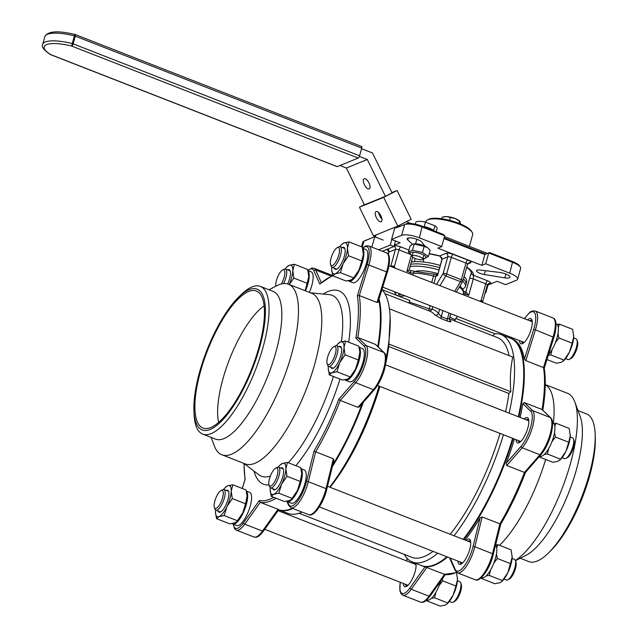 <?xml version="1.0" encoding="UTF-8"?>
<svg xmlns="http://www.w3.org/2000/svg" width="638" height="638" viewBox="0 0 638 638"><rect width="100%" height="100%" fill="white"/><g stroke="black" fill="none" stroke-linecap="round" stroke-linejoin="round"><path stroke-width="0.96" d="M404.891 295.793L403.479 295.968A2.775 2.329 105.9 0 0 403.687 295.322M403.479 295.968L399.125 296.335M410.09 270.488A2.775 0.901 111.3 0 1 410.378 270.472L409.133 269.978L412.714 257.162M408.95 270.041L406.892 271.198L411.43 254.953M480.079 273.359A6.244 1.747 15.6 0 1 476.546 270.664A6.244 1.747 15.6 0 1 480.071 270.065L499.634 272.418A7.632 2.137 15.6 0 1 509.961 277.251A7.632 2.137 15.6 0 1 504.849 277.873L484.338 274.523A6.244 1.747 15.6 0 1 480.079 273.359M449.87 316.998L455.117 319.901L455.54 318.386L494.873 333.762A122.065 39.7 111.3 0 1 501.229 334.623A122.065 39.7 111.3 0 1 509.132 413.137M518.295 416.718A122.065 39.7 -68.7 0 0 520.401 350.103A122.065 39.7 -68.7 0 0 510.392 338.204L501.229 334.623M379.084 298.871A122.065 39.7 111.3 0 1 378.35 347.024M381.987 289.548A122.065 39.7 111.3 0 1 390.137 316.982A122.065 39.7 111.3 0 1 386.078 358.325M408.854 302.978L409.827 300.522L382.114 289.684M379.889 386.445A117.91 38.344 111.3 0 1 330.053 487.28M379.068 386.126A122.065 39.7 111.3 0 1 329.671 487.137M302.045 512.083A122.065 39.7 111.3 0 1 287.977 513.391L278.814 509.81A122.065 39.7 111.3 0 1 278.694 509.762A122.065 39.7 111.3 0 0 292.276 508.263M389.443 308.856L512.769 357.065C510.456 367.943 509.81 379.49 510.839 391.724L508.901 393.471A117.91 38.344 111.3 0 1 505.615 411.757M492.767 335.779L494.873 333.762M449.399 318.825L497.6 337.669A117.91 38.344 111.3 0 1 509.06 355.613M500.025 433.401A117.91 38.344 111.3 0 1 450.197 534.245M433.05 551.368A117.91 38.344 111.3 0 1 411.749 557.301L299.062 513.255M503.446 434.741A122.065 39.7 111.3 0 1 454.049 535.753M437.74 553.21A122.065 39.7 111.3 0 1 412.347 562.006A122.065 39.7 111.3 0 1 404.293 554.39M508.901 393.471L388.765 346.506A117.91 38.344 111.3 0 1 385.775 363.421M518.67 416.861A121.379 39.468 -68.7 0 0 520.704 350.924L520.401 350.103M466.673 267.338L469.648 269.746L471.474 272.474A2.775 2.664 -174.4 0 0 473.524 275.313L473.292 278.942L468.707 295.362L465.126 293.966L464.735 295.354M471.562 272.035L469.56 278.567A2.775 0.774 15.6 0 1 473.292 278.942L485.757 283.814A2.775 0.774 15.6 0 1 487.328 285.011L482.679 301.654A2.775 0.774 15.6 0 0 481.108 300.458L485.757 283.814A2.775 0.901 -68.7 0 1 487.568 280.8L473.524 275.313A36.063 10.088 15.6 0 0 466.745 267.083M375.623 236.331L365.167 240.574A12.76 3.573 -164.4 0 0 364.928 240.678A12.76 3.573 -164.4 0 0 364.713 240.805M375.575 236.315L363.907 241.212A13.869 3.884 -164.4 0 0 363.644 241.331A13.869 3.884 -164.4 0 0 362.759 242.265L361.499 246.786M383.302 240.119L374.753 236.778L371.858 247.137M396.286 227.846L404.659 224.544L401.645 235.318A13.869 3.884 15.6 0 1 419.373 237.846L441.727 246.579L444.734 235.805L422.38 227.072A13.869 3.884 -164.4 0 0 404.659 224.544L396.286 227.846M444.734 235.805L443.609 234.577L422.228 226.219A12.76 3.573 -164.4 0 0 405.92 223.898M441.727 246.579L437.875 248.158L481.857 265.352L485.709 263.773L509.778 273.184A13.869 3.884 15.6 0 1 517.633 279.165L520.64 268.391A13.869 3.884 -164.4 0 0 520.369 267.139L519.603 265.918A12.76 3.573 -164.4 0 0 512.633 261.564L489.545 252.536L484.864 254.578L443.96 238.588M485.685 254.115L444.16 237.878M489.545 252.536L484.864 254.578L481.857 265.352M520.369 267.139A13.869 3.884 -164.4 0 0 512.793 262.409L488.724 252.999L485.709 263.773M363.341 402.323A122.065 39.7 111.3 0 1 332.366 466.569M292.882 508.494A122.065 39.7 111.3 0 1 278.814 509.81M411.374 562.788A13.526 4.394 111.3 0 1 412.331 561.998L421.511 565.587A122.065 39.7 -68.7 0 0 436.934 563.625L437.716 563.226A121.379 39.468 -68.7 0 0 447.102 556.862M463.539 539.461A121.379 39.468 -68.7 0 0 513 438.473M436.934 563.625A122.065 39.7 -68.7 0 0 446.903 556.791M463.212 539.333A122.065 39.7 -68.7 0 0 512.609 438.322M409.405 302.029L429.246 308.864L430.14 305.658M442.955 310.666L441.281 316.655L447.39 319.048A2.775 0.901 -68.7 0 0 447.326 321.042C450.3 322.054 451.465 322.086 450.811 321.137A2.775 2.584 138.8 0 1 449.862 320.475L449.479 318.378L447.39 319.048L449.064 313.059M441.217 318.657A2.775 0.901 -68.7 0 1 441.281 316.655L438.505 313.394A2.775 2.584 -41.2 0 1 434.933 314.933L441.217 318.657L447.326 321.042M388.765 346.506L390.137 316.982M517.633 279.165A13.869 3.884 15.6 0 1 516.493 280.21L505.639 284.652L497.09 281.302L487.233 285.338M401.645 235.318L391.572 239.441L394.579 228.667M391.572 239.441L400.122 242.783L394.316 245.159M485.223 292.531L485.813 292.762L485.079 293.057M412.443 244.234L407.754 239.92A7.632 2.137 15.6 0 1 407.148 238.7A7.632 2.137 15.6 0 1 413.647 238.341A7.632 2.137 15.6 0 1 421.519 241.882L425.012 246.172M485.813 292.762L487.974 285.034M455.117 319.901L455.093 321.05M388.845 344.034L510.839 391.724M470.461 262.88A2.775 2.504 -112.2 0 0 468.691 262.88L467.526 264.284L462.885 280.919A2.775 0.774 -164.4 0 1 462.654 281.127A2.775 1.22 -148.9 0 1 462.59 281.605A2.775 1.22 -148.9 0 1 460.484 281.669L445.826 275.935A2.775 1.22 -148.9 0 1 443.107 273.487L447.756 256.851L442.134 259.148L439.694 255.918L446.026 253.326A5.551 1.555 -164.4 0 1 453.116 254.339L467.774 260.065A5.551 1.555 -164.4 0 1 470.461 262.88L467.606 264.044M468.707 295.362L466.282 292.316L465.03 291.829A2.775 0.901 -68.7 0 1 465.126 293.966A2.775 0.774 15.6 0 1 463.547 292.826A31.214 8.733 -164.4 0 0 459.288 287.076M481.61 301.949A2.775 1.188 -117 0 0 481.108 300.458L479.664 301.192M439.789 255.878L439.694 255.918A36.063 10.088 15.6 0 0 429.207 253.629M441.903 259.355A2.775 0.774 -164.4 0 1 442.134 259.148L437.548 275.568L441.903 259.355L441.815 257.824L439.702 256.037L429.175 253.749M410.936 254.57L399.013 249.913L394.364 266.548L392.904 267.274M432.787 306.695L432.101 309.127A2.775 2.624 -73.1 0 1 429.087 310.889M428.656 310.722L429.246 308.864A2.775 0.774 15.6 0 0 432.101 309.127A120.686 39.245 111.3 0 1 438.505 313.394L439.63 309.374M238.141 297.643L240.422 295.362A79.279 25.783 111.3 0 1 260.4 286.43L273.192 291.43A79.279 25.783 111.3 0 1 275.807 352.391A79.279 25.783 111.3 0 1 215.469 439.096L202.677 434.103A79.279 25.783 111.3 0 1 194.056 413.982L193.928 410.76A75.603 24.587 111.3 0 1 199.654 371.81A75.603 24.587 111.3 0 1 238.141 297.643A75.603 24.587 111.3 0 1 259.682 347.255A75.603 24.587 111.3 0 1 220.453 422.157A75.603 24.587 111.3 0 1 193.928 410.76M268.933 289.764L276.908 285.696A91.553 29.771 111.3 0 1 288.472 284.221A91.553 29.771 111.3 0 1 291.494 354.624A91.553 29.771 111.3 0 1 221.817 454.758A91.553 29.771 111.3 0 1 214.312 445.834L211.21 437.437M260.4 286.43A79.279 25.783 111.3 0 1 263.016 347.391A79.279 25.783 111.3 0 1 202.677 434.103M258.861 347.59A73.522 23.909 111.3 0 1 204.304 428.409A73.522 23.909 111.3 0 1 200.484 371.476A73.522 23.909 111.3 0 1 257.736 291.71A73.522 23.909 111.3 0 1 258.861 347.59M218.611 422.356A69.359 22.553 111.3 0 1 222.925 378.924A69.359 22.553 111.3 0 1 264.148 305.857M288.472 284.221L311.799 293.336A91.553 29.771 111.3 0 1 314.813 363.74A91.553 29.771 111.3 0 1 245.136 463.874L221.817 454.758M378.765 299.884A122.065 39.7 111.3 0 1 377.792 346.482M287.523 501.707L288.671 504.291A20.807 6.763 -68.7 0 0 297.284 501.564A20.807 6.763 -68.7 0 0 306.511 481.546L313.976 451.13A120.686 39.245 -68.7 0 0 338.818 399.213L354.545 381.173A20.807 6.763 -68.7 0 0 364.186 361.778A20.807 6.763 -68.7 0 0 364.282 346.298L355.876 338.124A120.686 39.245 -68.7 0 0 357.352 295.769L359.274 295.538L376.994 302.46L378.031 302.237L387.298 272.274M374.705 389.052A1.388 0.973 -138.9 0 1 374.53 389.483A1.388 0.973 -138.9 0 1 373.389 389.643A22.194 7.217 -68.7 0 0 383.669 368.955A22.194 7.217 -68.7 0 0 383.773 352.439L375.527 344.424L357.814 337.494L366.06 345.517A22.194 7.217 111.3 0 1 365.957 362.033A22.194 7.217 111.3 0 1 355.677 382.712L340.245 400.417A122.065 39.7 111.3 0 1 315.635 451.848L308.306 481.69A22.194 7.217 111.3 0 1 307.843 483.468A22.194 7.217 111.3 0 1 290.952 507.744L308.664 514.667A22.194 7.217 -68.7 0 0 325.555 490.391A22.194 7.217 -68.7 0 0 326.026 488.612L308.306 481.69A1.388 0.494 13.8 0 0 306.511 481.546M375.527 344.424L384.188 352.702A1.388 1.3 134.2 0 0 383.773 352.439L366.06 345.517A1.388 1.3 -45.8 0 0 364.282 346.298M384.188 352.702C386.596 354.608 386.684 360.231 384.459 369.554C382.05 377.752 378.741 384.387 374.53 389.483L359.401 406.837L357.958 407.339L340.245 400.417L338.818 399.213M326.664 489.434A1.388 0.494 -166.2 0 0 326.792 489.282A1.388 0.494 -166.2 0 0 326.026 488.612L333.347 458.77L313.976 451.13M333.347 458.77L333.722 460.668L333.945 460.15L326.345 490.989C322.852 504.546 313.146 517.514 308.664 514.667M233.412 524.284A20.807 6.763 -68.7 0 0 243.493 522.777A1.388 0.805 -144.5 0 0 244.737 524.173L262.449 531.095A1.388 0.805 35.5 0 0 263.558 530.983C257.656 538.328 256.667 537.22 254.012 537.021A22.194 7.217 -68.7 0 0 262.449 531.095L278.024 509.268L260.304 502.345L244.737 524.173A22.194 7.217 111.3 0 1 236.291 530.098L234.609 528.79L233.181 524.197M278.024 509.268L278.654 509.618M362.137 403.702A122.065 39.7 111.3 0 1 332.853 464.576M243.493 522.777L259.363 500.527L260.304 502.345A122.065 39.7 111.3 0 0 276.118 498.238M245 479.768L242.304 488.493M355.876 338.124L357.814 337.494A122.065 39.7 111.3 0 0 359.274 295.538L368.876 264.762A22.194 7.217 111.3 0 0 369.41 262.96A22.194 7.217 111.3 0 0 368.676 245.893L365.765 245.917L362.512 248.007M332.645 275.313L319.798 284.07L313.856 270.743A20.807 6.763 -68.7 0 0 307.955 270.568M515.44 560.714L526.031 555.307A79.279 25.783 -68.7 0 0 576.353 469.871A79.279 25.783 -68.7 0 0 580.237 416.638L574.902 402.179A91.553 29.771 -68.7 0 0 567.397 393.247L545.354 384.634M515.368 560.515A91.553 29.771 -68.7 0 0 570.412 463.651A91.553 29.771 -68.7 0 0 574.902 402.179M520.273 558.242L528.806 561.576A79.279 25.783 -68.7 0 0 548.792 552.644A79.279 25.783 -68.7 0 0 589.145 474.871A79.279 25.783 -68.7 0 0 595.158 434.023A79.279 25.783 -68.7 0 0 586.529 413.91L577.996 410.569M548.792 552.644L551.072 550.363A75.603 24.587 -68.7 0 0 589.552 476.195A75.603 24.587 -68.7 0 0 595.286 437.245L595.158 434.023M527.602 319.925A13.526 4.394 111.3 0 1 531.933 319.901A13.526 4.394 111.3 0 1 531.271 328.977A13.526 4.394 111.3 0 1 522.682 343.555A13.526 4.394 111.3 0 1 519.515 340.596M521.589 341.41A12.138 3.948 -68.7 0 0 522.705 342.957A12.138 3.948 -68.7 0 0 523.519 343.021M415.888 563.386A13.526 4.394 111.3 0 1 415.043 571.847A13.526 4.394 111.3 0 1 406.462 586.418A13.526 4.394 111.3 0 1 403.296 583.459M405.369 584.272A12.138 3.948 -68.7 0 0 406.478 585.828A12.138 3.948 -68.7 0 0 407.291 585.883M466.035 540.434A13.526 4.394 111.3 0 1 470.365 540.41A13.526 4.394 111.3 0 1 469.704 549.485A13.526 4.394 111.3 0 1 461.115 564.064A13.526 4.394 111.3 0 1 457.948 561.105M460.022 561.918A12.138 3.948 -68.7 0 0 461.138 563.466A12.138 3.948 -68.7 0 0 461.952 563.529M524.141 418.999A13.526 4.394 111.3 0 1 528.479 418.975A13.526 4.394 111.3 0 1 527.817 428.058A13.526 4.394 111.3 0 1 519.228 442.628A13.526 4.394 111.3 0 1 516.062 439.67M518.136 440.483A12.138 3.948 -68.7 0 0 519.244 442.03A12.138 3.948 -68.7 0 0 520.058 442.094M553.369 423.249A91.553 29.771 -68.7 0 0 546.487 385.496L545.251 384.554M518.909 416.957A122.065 39.7 -68.7 0 0 511.006 338.443A122.065 39.7 -68.7 0 0 510.703 338.323M520.13 417.435A122.065 39.7 -68.7 0 0 522.857 403.663L524.332 402.586L542.053 409.516L550.706 417.794A1.388 1.3 -45.8 0 0 550.299 417.531L542.053 409.516A122.065 39.7 -68.7 0 0 543.512 367.552L544.031 368.732M525.8 360.63L524.404 359.146L533.663 329.487L535.402 329.854L525.8 360.63L543.512 367.552L553.114 336.776A22.194 7.217 -68.7 0 0 553.648 334.974A22.194 7.217 -68.7 0 0 552.915 317.907L535.202 310.985A22.194 7.217 111.3 0 1 535.402 329.854L553.816 337.366M524.404 359.146A122.065 39.7 -68.7 0 0 512.226 338.914L511.006 338.443M421.822 565.699A122.065 39.7 -68.7 0 0 422.125 565.826L423.345 566.305A122.065 39.7 -68.7 0 0 425.02 566.831L444.542 574.36A122.065 39.7 -68.7 0 0 456.553 572.302M465.046 540.051A122.065 39.7 -68.7 0 0 480.087 517.881L482.153 516.94L500.726 524.157C510.025 508.438 518.279 491.188 525.497 472.391L541.048 454.575A1.388 0.973 41.1 0 1 539.915 454.735A22.194 7.217 -68.7 0 0 550.195 434.047A22.194 7.217 -68.7 0 0 550.299 417.531L532.586 410.609A22.194 7.217 111.3 0 1 532.475 427.125A22.194 7.217 111.3 0 1 522.195 447.804L539.915 454.735L524.484 472.431L525.497 472.184M506.763 465.509L506.197 463.324L521.071 446.265A1.388 0.973 41.1 0 0 522.195 447.804L506.763 465.509L524.484 472.431A122.065 39.7 -68.7 0 1 499.873 523.862L492.544 553.704A1.388 0.494 13.8 0 1 493.318 554.374A1.388 0.494 13.8 0 1 493.19 554.518M506.197 463.324A122.065 39.7 -68.7 0 0 514.435 439.04M422.125 565.826A122.065 39.7 -68.7 0 0 447.517 557.03M463.818 539.573A122.065 39.7 -68.7 0 0 513.215 438.561M499.506 545.307A91.553 29.771 -68.7 0 0 545.665 459.456M415.952 563.721A12.138 3.948 -68.7 0 0 415.314 563.218A12.138 3.948 -68.7 0 0 413.448 563.601M470.613 541.367A12.138 3.948 -68.7 0 0 469.975 540.857A12.138 3.948 -68.7 0 0 468.109 541.247M528.727 419.932A12.138 3.948 -68.7 0 0 528.089 419.421A12.138 3.948 -68.7 0 0 526.214 419.812M532.18 320.858A12.138 3.948 -68.7 0 0 531.542 320.348A12.138 3.948 -68.7 0 0 529.676 320.739M456.904 572.549L444.542 574.36L428.975 596.187A22.194 7.217 -68.7 0 1 420.53 602.112L402.817 595.19A22.194 7.217 111.3 0 0 411.255 589.265L428.975 596.187A1.388 0.805 -144.5 0 0 430.076 596.075L445.444 574.535M415.25 271.485A22.753 6.364 15.6 0 1 437.907 273.67M281.326 283.982A9.714 3.158 -68.7 0 0 284.357 276.493A9.714 3.158 -68.7 0 0 282.594 270.002A9.714 3.158 -68.7 0 0 276.214 281.286A9.714 3.158 -68.7 0 0 275.776 286.271M282.594 270.002L284.141 269.212A11.093 3.613 111.3 0 1 285.545 269.037A11.093 3.613 111.3 0 1 286.159 276.629A11.093 3.613 111.3 0 1 283.567 283.591M308.68 275.632A16.644 5.415 111.3 0 1 308.68 276.876L308.68 275.552A16.644 5.415 111.3 0 1 308.68 275.632L307.612 269.451L294.349 264.268L289.221 265.312L286.789 267.083A16.644 5.415 -68.7 0 0 285.17 268.957M307.133 283.28L305.076 290.713A16.644 5.415 -68.7 0 0 308.68 276.876L307.133 283.28L293.871 278.096L292.802 270.671L294.349 264.268M289.285 284.54L293.871 278.096M287.762 269.898A11.787 3.836 111.3 0 1 290.186 270.871A11.787 3.836 111.3 0 1 287.714 283.958M289.213 284.508A16.644 5.415 -68.7 0 0 292.802 270.671A16.644 5.415 -68.7 0 0 289.221 265.312A16.644 5.415 -68.7 0 0 286.789 267.083M305.45 290.856A17.824 5.798 -68.7 0 0 307.883 284.022A17.824 5.798 -68.7 0 0 307.947 270.735M309.366 292.387A17.824 5.798 -68.7 0 0 311.799 285.545A17.824 5.798 -68.7 0 0 311.208 271.844L307.907 270.552M335.125 262.952A9.714 3.158 -68.7 0 0 339.408 252.106A9.714 3.158 -68.7 0 0 337.247 247.648A9.714 3.158 -68.7 0 0 334.759 250.112A9.714 3.158 -68.7 0 0 330.612 264.634A9.714 3.158 -68.7 0 0 335.125 262.952M337.247 247.648L338.802 246.858A11.093 3.613 111.3 0 1 340.206 246.675A11.093 3.613 111.3 0 1 340.963 253.621A11.093 3.613 111.3 0 1 336.37 264.347A11.093 3.613 111.3 0 1 332.127 267.346A11.093 3.613 111.3 0 1 331.218 266.269L330.612 264.634M576.911 339.926L577.51 341.561A9.714 3.158 111.3 0 1 573.363 356.076A9.714 3.158 111.3 0 1 570.874 358.548L569.319 359.338A11.093 3.613 -68.7 0 0 572.166 356.514A11.093 3.613 -68.7 0 0 576.911 339.926A11.093 3.613 -68.7 0 0 576.002 338.842L573.65 337.925M565.571 358.596L567.916 359.513A11.093 3.613 -68.7 0 0 569.319 359.338M327.597 364.426A9.714 3.158 -68.7 0 0 333.937 357.934A9.714 3.158 -68.7 0 0 335.381 346.793A9.714 3.158 -68.7 0 0 333.794 346.721A9.714 3.158 -68.7 0 0 328.546 354.457A9.714 3.158 -68.7 0 0 327.158 363.708A9.714 3.158 -68.7 0 0 327.597 364.426M333.794 346.721L335.349 345.932A11.093 3.613 111.3 0 1 336.752 345.748A11.093 3.613 111.3 0 1 337.151 346.011A11.093 3.613 111.3 0 1 335.795 358.077A11.093 3.613 111.3 0 1 328.666 366.419A11.093 3.613 111.3 0 1 328.267 366.164A11.093 3.613 111.3 0 1 327.757 365.343L327.158 363.708M573.45 439L574.056 440.635A9.714 3.158 111.3 0 1 572.669 449.886A9.714 3.158 111.3 0 1 567.421 457.621L565.866 458.411A11.093 3.613 -68.7 0 0 571.863 449.567A11.093 3.613 -68.7 0 0 573.45 439A11.093 3.613 -68.7 0 0 572.948 438.178A11.093 3.613 -68.7 0 0 572.541 437.923L570.197 436.998M562.11 457.669L564.463 458.594A11.093 3.613 -68.7 0 0 565.866 458.411M269.308 479.441A9.714 3.158 -68.7 0 0 269.045 485.135A9.714 3.158 -68.7 0 0 273.048 484.13A9.714 3.158 -68.7 0 0 277.442 474.648A9.714 3.158 -68.7 0 0 275.68 468.156A9.714 3.158 -68.7 0 0 269.308 479.441M275.68 468.156L277.235 467.359A11.093 3.613 111.3 0 1 278.639 467.183A11.093 3.613 111.3 0 1 279.245 474.784A11.093 3.613 111.3 0 1 270.56 487.855A11.093 3.613 111.3 0 1 269.651 486.77L269.045 485.135M515.345 560.435L515.943 562.07A9.714 3.158 111.3 0 1 515.679 567.772A9.714 3.158 111.3 0 1 509.307 579.057L507.752 579.846A11.093 3.613 -68.7 0 0 515.041 566.951A11.093 3.613 -68.7 0 0 515.345 560.435A11.093 3.613 -68.7 0 0 514.435 559.351L512.083 558.433M504.004 579.105L506.349 580.022A11.093 3.613 -68.7 0 0 507.752 579.846M218.539 492.983A9.714 3.158 -68.7 0 0 214.384 507.497A9.714 3.158 -68.7 0 0 218.898 505.822A9.714 3.158 -68.7 0 0 223.18 494.976A9.714 3.158 -68.7 0 0 221.027 490.51A9.714 3.158 -68.7 0 0 218.539 492.983M221.027 490.51L222.574 489.721A11.093 3.613 111.3 0 1 223.978 489.545A11.093 3.613 111.3 0 1 224.743 496.484A11.093 3.613 111.3 0 1 220.142 507.21A11.093 3.613 111.3 0 1 215.899 510.217A11.093 3.613 111.3 0 1 214.99 509.132L214.384 507.497M460.684 582.789L461.29 584.424A9.714 3.158 111.3 0 1 457.135 598.946A9.714 3.158 111.3 0 1 454.647 601.411L453.1 602.2A11.093 3.613 -68.7 0 0 455.939 599.385A11.093 3.613 -68.7 0 0 460.684 582.789A11.093 3.613 -68.7 0 0 459.775 581.712L457.422 580.795M449.343 601.467L451.696 602.384A11.093 3.613 -68.7 0 0 453.1 602.2M556.025 323.817L556.456 323.984A17.824 5.798 111.3 0 1 557.516 335.875A17.824 5.798 111.3 0 1 549.517 353.412A17.824 5.798 111.3 0 1 548.528 354.592M552.572 422.89L553.002 423.058A17.824 5.798 111.3 0 1 554.039 423.935A17.824 5.798 111.3 0 1 551.152 443.609A17.824 5.798 111.3 0 1 540.027 456.258L539.692 456.13M495.614 544.988A17.824 5.798 111.3 0 1 495.479 558.194A17.824 5.798 111.3 0 1 481.913 577.693L481.483 577.526M440.595 581.33A17.824 5.798 111.3 0 1 433.298 596.275A17.824 5.798 111.3 0 1 427.253 600.055L426.822 599.88M558.29 327.286L559.39 324.144L572.653 329.328L573.721 336.752L572.174 343.156L558.912 337.973L557.987 333.57M572.174 343.156L569.423 352.152L564.056 360.111L550.793 354.927L552.101 349.544M555.395 342.63L558.912 337.973M564.056 360.111L561.552 362.185L556.432 363.237L546.981 359.545M548.321 355.254L550.793 354.927M559.39 324.144L557.141 324.431M573.721 335.516L573.721 335.428A16.644 5.415 111.3 0 1 573.721 335.516A16.644 5.415 111.3 0 1 573.721 336.752A16.644 5.415 111.3 0 1 569.423 352.152A16.644 5.415 -68.7 0 1 563.984 360.422L563.37 361.036M554.837 426.359L555.937 423.217L569.2 428.401L570.268 435.834L568.713 442.238L565.97 451.225L560.603 459.185L547.34 454.001L548.648 448.618M568.713 442.238L555.451 437.054L554.534 432.644M551.934 441.703L555.451 437.054M560.603 459.185L558.098 461.258L552.971 462.311L539.708 457.127L540.266 456.337M544.326 454.439L547.34 454.001M539.501 456.353L539.708 457.127M555.937 423.217L553.688 423.504M570.26 434.494A16.644 5.415 111.3 0 1 570.268 434.59A16.644 5.415 111.3 0 1 570.268 435.834A16.644 5.415 111.3 0 1 565.97 451.225A16.644 5.415 111.3 0 1 560.531 459.496L559.909 460.11M496.723 547.795L497.823 544.653L511.086 549.836L512.154 557.261L507.856 572.653L501.803 581.545L499.985 582.693L494.865 583.746L481.594 578.554L482.161 577.773M502.489 580.62L489.226 575.436L490.534 570.053M486.22 575.867L489.226 575.436M481.355 577.645L481.594 578.554M497.823 544.653L495.63 544.932M510.607 563.665L497.345 558.481L496.42 554.079M493.828 563.139L497.345 558.481M512.154 556.025L512.154 555.937A16.644 5.415 111.3 0 1 512.154 556.025A16.644 5.415 111.3 0 1 512.154 557.261A16.644 5.415 111.3 0 1 507.856 572.653A16.644 5.415 111.3 0 1 502.417 580.931L501.803 581.545M456.569 572.693L457.502 579.623L455.947 586.027L453.203 595.015L447.142 603.907L445.332 605.047L440.204 606.1L426.942 600.916L427.5 600.127M426.694 599.999L426.942 600.916M455.947 586.027L442.684 580.843L442.23 579.049M439.167 585.493L442.684 580.843M447.836 602.982L434.574 597.798L435.874 592.407M431.559 598.229L434.574 597.798M457.494 578.379L457.494 578.291A16.644 5.415 111.3 0 1 457.494 578.379A16.644 5.415 111.3 0 1 457.502 579.623A16.644 5.415 111.3 0 1 453.203 595.015A16.644 5.415 111.3 0 1 447.764 603.285L447.142 603.907M342.415 247.544A11.787 3.836 111.3 0 1 342.63 247.448A11.787 3.836 111.3 0 1 344.847 248.517A11.787 3.836 111.3 0 1 343.156 259.746A11.787 3.836 111.3 0 1 336.784 269.14A11.787 3.836 111.3 0 1 336.537 269.252A11.787 3.836 111.3 0 1 334.336 268.215M365.167 240.574L363.907 241.212L362.264 247.089L363.341 254.522L361.786 260.926L348.523 255.742L347.455 248.31L349.01 241.906L343.882 242.958L341.45 244.721A16.644 5.415 -68.7 0 0 339.831 246.595M362.272 247.089L349.01 241.906M361.786 260.926L359.042 269.914L353.675 277.881L340.413 272.689L343.156 263.701L348.523 255.742M353.675 277.881L351.171 279.946L346.043 280.999L332.781 275.815L335.285 273.742L340.413 272.689M331.792 267.155A16.644 5.415 -68.7 0 0 331.712 268.383A16.644 5.415 -68.7 0 0 331.712 269.627L332.781 275.815M363.341 253.278L363.333 253.19A16.644 5.415 111.3 0 1 363.341 253.278A16.644 5.415 111.3 0 1 363.341 254.522A16.644 5.415 111.3 0 1 359.042 269.914A16.644 5.415 -68.7 0 1 353.604 278.184L352.981 278.806M331.712 269.627A16.644 5.415 -68.7 0 0 335.285 273.742A16.644 5.415 -68.7 0 0 343.156 263.701A16.644 5.415 -68.7 0 0 347.455 248.31A16.644 5.415 -68.7 0 0 343.882 242.958A16.644 5.415 -68.7 0 0 341.45 244.721M338.961 346.617A11.787 3.836 111.3 0 1 341.386 347.59A11.787 3.836 111.3 0 1 341.705 350.318A11.787 3.836 111.3 0 1 333.331 368.214A11.787 3.836 111.3 0 1 330.883 367.289M345.549 340.979L358.819 346.171L359.88 352.264L358.333 359.999L355.589 368.987L350.222 376.954L336.96 371.771L339.703 362.783L345.07 354.816L344.002 347.383L345.549 340.979L340.429 342.032L337.996 343.794A16.644 5.415 -68.7 0 0 336.37 345.668M358.333 359.999L345.07 354.816M350.222 376.954L347.718 379.028L342.59 380.073L329.328 374.889L331.832 372.815L336.96 371.771M328.339 366.228A16.644 5.415 -68.7 0 0 328.259 367.464A16.644 5.415 -68.7 0 0 328.259 368.7L329.328 374.889M359.88 352.351L359.88 352.264A16.644 5.415 111.3 0 1 359.88 352.351A16.644 5.415 111.3 0 1 359.888 353.596A16.644 5.415 111.3 0 1 355.589 368.987A16.644 5.415 111.3 0 1 350.15 377.257L349.528 377.879M328.259 368.7A16.644 5.415 -68.7 0 0 331.832 372.815A16.644 5.415 -68.7 0 0 339.703 362.783A16.644 5.415 -68.7 0 0 344.002 347.383A16.644 5.415 -68.7 0 0 340.429 342.032A16.644 5.415 -68.7 0 0 337.996 343.794M280.848 468.053A11.787 3.836 111.3 0 1 283.28 469.026A11.787 3.836 111.3 0 1 280.553 482.647A11.787 3.836 111.3 0 1 275.217 489.649A11.787 3.836 111.3 0 1 272.769 488.724M287.443 462.414L300.705 467.598L301.766 473.699L300.219 481.435L297.475 490.423L291.414 499.307L289.604 500.455L284.476 501.508L271.214 496.324L273.718 494.251L278.846 493.198L281.589 484.21L286.956 476.251L285.888 468.818L287.443 462.414L282.315 463.467L279.883 465.23A16.644 5.415 -68.7 0 0 278.264 467.104M292.108 498.382L278.846 493.198M270.225 487.663A16.644 5.415 -68.7 0 0 270.145 488.891A16.644 5.415 -68.7 0 0 270.145 490.136L271.214 496.324M300.219 481.435L286.956 476.251M301.766 473.691A16.644 5.415 111.3 0 1 301.774 473.787A16.644 5.415 111.3 0 1 301.774 475.031A16.644 5.415 111.3 0 1 297.475 490.423A16.644 5.415 111.3 0 1 292.037 498.693L291.414 499.307M270.145 490.136A16.644 5.415 -68.7 0 0 273.718 494.251A16.644 5.415 -68.7 0 0 281.589 484.21A16.644 5.415 -68.7 0 0 285.888 468.818A16.644 5.415 -68.7 0 0 282.315 463.467A16.644 5.415 -68.7 0 0 279.883 465.23M226.195 490.407A11.787 3.836 111.3 0 1 226.402 490.311A11.787 3.836 111.3 0 1 228.619 491.38A11.787 3.836 111.3 0 1 226.929 502.608A11.787 3.836 111.3 0 1 220.557 512.003A11.787 3.836 111.3 0 1 220.317 512.115A11.787 3.836 111.3 0 1 218.116 511.078M232.782 484.776L246.045 489.96L247.113 496.053L245.566 503.789L242.815 512.777L236.762 521.669L234.944 522.817L229.824 523.862L216.553 518.678L219.065 516.605L224.185 515.56L226.937 506.572L232.304 498.605L231.235 491.18L232.782 484.776L227.654 485.821L225.222 487.584A16.644 5.415 -68.7 0 0 223.603 489.458M215.572 510.017A16.644 5.415 -68.7 0 0 215.484 511.253A16.644 5.415 -68.7 0 0 215.492 512.497L216.553 518.678M245.566 503.789L232.304 498.605M237.448 520.744L224.185 515.56M247.113 496.141L247.113 496.053A16.644 5.415 111.3 0 1 247.113 496.141A16.644 5.415 111.3 0 1 247.113 497.385A16.644 5.415 111.3 0 1 242.815 512.777A16.644 5.415 111.3 0 1 237.376 521.047L236.762 521.669M215.492 512.497A16.644 5.415 -68.7 0 0 219.065 516.605A16.644 5.415 -68.7 0 0 226.937 506.572A16.644 5.415 -68.7 0 0 231.235 491.18A16.644 5.415 -68.7 0 0 227.654 485.821A16.644 5.415 -68.7 0 0 225.222 487.584M348.292 280.712A17.824 5.798 -68.7 0 0 348.978 281.159A17.824 5.798 -68.7 0 0 355.023 277.386A17.824 5.798 -68.7 0 0 362.751 260.91A17.824 5.798 -68.7 0 0 362.607 248.373M348.978 281.159L352.886 282.69A17.824 5.798 -68.7 0 0 358.931 278.91A17.824 5.798 -68.7 0 0 366.922 261.373A17.824 5.798 -68.7 0 0 365.869 249.482L362.559 248.19M344.839 379.785A17.824 5.798 -68.7 0 0 345.525 380.232A17.824 5.798 -68.7 0 0 356.658 367.576A17.824 5.798 -68.7 0 0 359.537 347.909A17.824 5.798 -68.7 0 0 359.154 347.447M345.525 380.232L349.433 381.763A17.824 5.798 -68.7 0 0 360.566 369.107A17.824 5.798 -68.7 0 0 363.445 349.441A17.824 5.798 -68.7 0 0 362.408 348.555L359.106 347.271M286.725 501.221A17.824 5.798 -68.7 0 0 287.411 501.667A17.824 5.798 -68.7 0 0 300.976 482.168A17.824 5.798 -68.7 0 0 301.04 468.882M287.411 501.667L291.319 503.199A17.824 5.798 -68.7 0 0 304.884 483.7A17.824 5.798 -68.7 0 0 304.302 469.991L300.992 468.699M232.072 523.575A17.824 5.798 -68.7 0 0 232.75 524.021A17.824 5.798 -68.7 0 0 238.795 520.249A17.824 5.798 -68.7 0 0 246.523 503.773A17.824 5.798 -68.7 0 0 246.38 491.236M232.75 524.021L236.666 525.553A17.824 5.798 -68.7 0 0 242.703 521.78A17.824 5.798 -68.7 0 0 250.694 504.235A17.824 5.798 -68.7 0 0 249.641 492.353L246.34 491.061M415.306 258.549A5.551 1.555 15.6 0 1 412.124 256.141A5.551 1.555 15.6 0 1 419.629 256.715A5.551 1.555 15.6 0 1 422.811 259.124A5.551 1.555 15.6 0 1 415.306 258.549M415.29 224.161L415.737 222.574A11.093 3.102 15.6 0 1 425.45 222.112L424.198 226.602A11.093 3.102 15.6 0 1 429.486 228.213A11.093 3.102 15.6 0 1 433.696 230.286L434.949 225.796A11.093 3.102 15.6 0 1 437.11 228.548L436.233 231.698M434.949 225.796L425.45 222.112M369.195 188.928A5.686 2.432 -117 0 0 369.274 188.896A5.686 2.432 -117 0 0 368.9 182.811A5.686 2.432 -117 0 0 364.186 178.728A5.686 2.432 -117 0 0 364.107 178.76A5.686 2.432 -117 0 0 364.473 184.845A5.686 2.432 -117 0 0 369.195 188.928M400.082 226.291L399.548 225.198M364.434 204.83L385.384 196.305L367.313 159.484L359.369 156.382M364.569 205.117L346.386 168.041L367.313 159.484M381.915 219.017A5.686 2.432 63 0 1 378.645 212.59A5.686 2.432 63 0 0 381.915 219.017M361.547 148.694L372.496 152.976L392.083 192.891L385.384 196.305M487.448 253.398L444.511 236.61M411.024 223.523L406.39 221.713M346.386 168.041L339.942 165.529M412.3 255.503A8.326 2.329 15.6 0 1 410.872 254.522A8.326 2.329 15.6 0 1 412.323 252.169A8.326 2.329 15.6 0 1 421.351 253.94A8.326 2.329 15.6 0 1 424.717 258.382A8.326 2.329 15.6 0 1 422.994 258.486M410.872 254.522L408.424 251.978L412.475 250.256L422.468 252.481L428.425 256.436L424.717 258.382M424.174 246.372L413.839 243.923A8.326 2.329 15.6 0 1 423.672 245.606A8.326 2.329 15.6 0 1 427.675 247.783L424.174 246.372L422.468 252.481M428.425 256.436L430.124 250.327L428.289 248.318M414.182 244.147L412.475 250.256M413.025 244.067L410.13 245.869L408.424 251.978M427.476 219.927L428.76 219.273A23.167 6.476 15.6 0 1 431.416 218.491A23.167 6.476 15.6 0 1 454.096 221.633A23.167 6.476 15.6 0 1 471.45 231.195L472.208 232.415A24.276 6.787 -164.4 0 0 454.025 222.399A24.276 6.787 -164.4 0 0 430.259 219.105A24.276 6.787 -164.4 0 0 427.476 219.927A24.276 6.787 -164.4 0 0 425.929 221.546L425.737 222.223M469.409 246.348L472.686 234.609A24.276 6.787 -164.4 0 0 472.208 232.415M381.109 221.761A5.686 2.432 -117 0 0 381.189 221.721A5.686 2.432 -117 0 0 380.822 215.644A5.686 2.432 -117 0 0 376.101 211.553A5.686 2.432 -117 0 0 376.021 211.585A5.686 2.432 -117 0 0 376.388 217.67A5.686 2.432 -117 0 0 381.109 221.761M376.005 234.959L397.777 226.099L383.685 197.341L359.433 207.206L373.525 235.964L376.005 234.959L375.423 237.041M398.75 225.605L399.252 226.626M383.685 197.341L397.091 190.507L411.183 219.265L397.777 226.099M395.488 240.973L393.941 246.499L390.281 245.064L391.828 239.545M382.329 251.228L393.941 246.499M378.661 249.793L390.281 245.064M394.906 228.508L395.297 227.104M364.362 204.694L359.433 207.206M397.091 190.507L391.939 192.604M449.559 220.333L450.356 217.486L455.141 218.531A9.02 2.52 15.6 0 1 458.634 220.277A9.02 2.52 15.6 0 1 459.408 220.86L460.229 221.952L460.524 224.321M458.889 223.324L459.52 221.067L455.141 218.531A9.02 2.52 15.6 0 0 446.48 216.577L450.356 217.486M441.743 218.762L442.19 217.159L446.48 216.577A9.02 2.52 15.6 0 0 444.407 216.673L443.896 216.768M410.705 264.355A31.214 8.733 15.6 0 1 437.915 267.218A31.214 8.733 15.6 0 1 439.582 267.689A31.214 8.733 15.6 0 0 410.705 264.355M410.075 266.62A31.214 8.733 15.6 0 1 437.285 269.475A31.214 8.733 15.6 0 1 438.944 269.954M462.773 281.246A31.214 8.733 15.6 0 1 465.429 286.398A31.214 8.733 15.6 0 1 462.654 288.831M465.429 286.398L466.059 284.141A31.214 8.733 15.6 0 0 463.419 279.005A31.214 8.733 15.6 0 1 466.059 284.141L466.689 281.884A31.214 8.733 15.6 0 0 464.049 276.74M411.335 262.098A31.214 8.733 15.6 0 1 440.212 265.432M415.202 258.502L414.309 261.708M424.023 258.47L423.05 261.947M359.569 155.8L361.714 148.104L75.284 36.143L73.139 43.839L359.569 155.8A2.081 0.678 111.3 0 1 358.205 158.057L337.279 166.622A2.081 0.678 111.3 0 1 337.055 166.63A2.081 0.678 111.3 0 1 336.904 166.47M361.427 146.517A2.081 0.678 111.3 0 1 361.65 146.501A2.081 0.678 111.3 0 1 361.714 148.104M397.474 295.689L399.667 293.831A2.775 2.504 -112.2 0 1 399.874 295.928M465.772 292.124L469.56 278.567M422.228 226.219L419.373 237.846M512.633 261.564L509.778 273.184M411.574 261.245A33.288 9.315 -164.4 0 0 412.459 261.907M431.703 282.443L433.481 276.071A31.214 8.733 -164.4 0 0 413.352 273.208L412.834 275.066M434.933 314.933A117.91 38.344 -68.7 0 0 429.589 311.081L384.913 293.624M449.503 319.813A117.91 38.344 111.3 0 1 450.811 321.137M463.029 294.684L463.547 292.826A2.775 2.656 -179.4 0 0 463.643 292.164L463.276 290.13L460.046 285.824M394.707 291.813L396.405 295.274M390.296 266.261L390.823 266.046L395.464 249.402L388.861 252.106L388.231 254.339M410.082 273.989L410.473 272.601L406.892 271.198M390.743 266.429A2.775 2.504 -112.2 0 1 390.823 266.046A2.775 0.774 -164.4 0 1 394.364 266.548L395.153 268.151M439.957 285.672L445.826 275.935A2.775 0.901 -68.7 0 0 446.648 273.989L461.314 279.723L465.955 263.087L451.297 257.353L446.648 273.989A2.775 0.774 -164.4 0 0 443.107 273.487L436.567 284.341M437.548 275.568L435.937 276.23L433.952 283.32M454.623 291.399L460.484 281.669A2.775 0.901 -68.7 0 0 461.314 279.723A2.775 0.774 -164.4 0 1 462.885 280.919A2.775 2.775 0 0 1 462.59 281.605L456.29 292.052M487.4 284.779L490.255 283.615A5.551 1.555 -164.4 0 0 487.568 280.8M386.74 249.434A5.551 1.555 -164.4 0 0 388.542 250.83M394.069 246.045A2.775 2.504 67.8 0 1 395.464 249.402A2.775 0.774 -164.4 0 1 399.013 249.913A2.775 0.901 111.3 0 1 400.831 246.898A5.551 1.555 -164.4 0 0 394.148 245.766M400.831 246.898L408.958 250.072M504.849 277.873L505.91 274.069M484.338 274.523L485.406 270.703M407.754 239.92L408.296 237.974M467.526 264.284A2.775 0.774 -164.4 0 0 465.955 263.087A2.775 0.901 111.3 0 1 467.774 260.065M446.026 253.326A2.775 2.504 67.8 0 1 447.756 256.851A2.775 0.774 -164.4 0 1 451.297 257.353A2.775 0.901 111.3 0 1 453.116 254.339M490.255 283.615A2.775 2.504 67.8 0 0 488.493 283.607L487.328 285.011M437.429 274.579L434.167 274.188L433.481 276.071A2.775 0.774 -164.4 0 0 435.937 276.23A2.775 2.504 -112.2 0 1 437.325 274.611L437.684 274.468M415.107 271.485L410.378 270.472A2.775 0.901 111.3 0 1 410.473 272.601A2.775 0.774 15.6 0 0 413.352 273.208A2.775 1.922 -90.6 0 1 415.107 271.485L434.167 274.188M388.111 254.171L388.63 252.321A2.775 0.774 -164.4 0 1 388.861 252.106A2.775 2.504 67.8 0 0 387.824 248.987M376.994 302.46L386.596 271.684A22.194 7.217 -68.7 0 0 387.122 269.882A22.194 7.217 -68.7 0 0 386.397 252.815L368.676 245.893M357.352 295.769L367.137 264.395L387.402 272.211L387.912 270.48C391.421 256.907 388.343 253.182 386.397 252.815M243.86 463.379L258.821 474.752A97.112 31.581 -68.7 0 0 270.384 476.028M288.272 462.741A97.112 31.581 -68.7 0 0 333.387 376.476M339.998 379.06A103.811 33.758 111.3 0 1 295.841 465.7M268.973 484.928A103.811 33.758 111.3 0 1 254.02 471.099M357.958 407.339L373.389 389.643L355.677 382.712A1.388 0.973 41.1 0 1 354.545 381.173M341.338 341.713A97.112 31.581 -68.7 0 0 329.232 294.628L310.515 292.834M367.137 264.395A20.807 6.763 -68.7 0 0 362.615 248.214M332.773 275.783A120.686 39.245 -68.7 0 0 319.798 284.07M244.115 463.579A120.686 39.245 -68.7 0 0 245.175 479.274M259.363 500.527A120.686 39.245 -68.7 0 0 273.79 497.329M323.227 294.054A103.811 33.758 111.3 0 1 348.683 342.207M331.05 276.047L315.69 270.041L321.257 282.538M332.278 275.472A22.194 7.217 -68.7 0 0 331.736 275.177L314.024 268.247A22.194 7.217 111.3 0 1 315.69 270.041A1.388 1.252 156 0 0 313.856 270.743M288.671 504.291A1.388 1.252 156 0 0 288.623 505.336L286.837 501.316M475.19 579.759A22.194 7.217 -68.7 0 0 492.081 555.483A22.194 7.217 -68.7 0 0 492.544 553.704L474.831 546.782A22.194 7.217 111.3 0 1 457.478 572.836L475.19 579.759C479.672 582.598 489.378 569.638 492.863 556.081L500.734 524.157M400.305 582.295A20.807 6.763 -68.7 0 0 410.011 587.869A1.388 0.805 35.5 0 0 411.255 589.265L426.83 567.437M410.011 587.869L425.02 566.831M407.283 558.521L406.542 560.906M482.153 516.94L474.831 546.782A1.388 0.494 -166.2 0 0 473.029 546.638L480.087 517.881M450.141 558.051L455.197 569.383A20.807 6.763 -68.7 0 0 463.81 566.656A20.807 6.763 -68.7 0 0 473.029 546.638M524.332 402.586L532.586 410.609A1.388 1.3 -45.8 0 0 530.808 411.382L522.857 403.663M521.071 446.265A20.807 6.763 -68.7 0 0 530.704 426.87A20.807 6.763 -68.7 0 0 530.808 411.382M533.663 329.487A20.807 6.763 -68.7 0 0 534.684 312.827A20.807 6.763 -68.7 0 0 525.56 317.357L524.572 318.745M511.277 337.374L510.623 338.292M525.56 317.357A1.388 0.805 -144.5 0 1 525.656 317.022A1.388 0.805 -144.5 0 1 525.943 316.831M449.527 557.811L455.149 570.428A1.388 1.252 -24 0 1 455.197 569.383M430.171 595.748A1.388 0.805 -144.5 0 1 430.076 596.075C424.182 603.42 423.185 602.312 420.53 602.112M358.205 158.057L71.775 46.095A29.133 8.15 -164.4 0 0 46.582 44.62A29.133 8.15 -164.4 0 0 50.849 54.661A2.081 1.412 -58.8 0 1 50.306 54.509C43.791 50.043 41.255 46.654 42.714 44.333A31.214 8.733 15.6 0 1 72.277 43.559L74.423 35.864A31.214 8.733 -164.4 0 0 44.859 36.637C47.698 31.118 57.731 30.393 74.965 34.46L74.423 35.864A2.081 0.582 -164.4 0 1 75.284 36.143A2.081 0.678 -68.7 0 0 75.22 34.54A2.081 0.678 -68.7 0 0 74.997 34.556L74.965 34.46A2.081 2.081 0 0 1 75.22 34.54L361.65 146.501M50.546 54.613A2.081 0.678 -68.7 0 0 50.625 54.669A2.081 0.678 -68.7 0 0 50.849 54.661L337.279 166.622M71.775 46.095A2.081 0.678 -68.7 0 0 73.139 43.839A2.081 0.582 15.6 0 0 72.277 43.559L71.775 46.095M364.928 240.678L363.644 241.331M456.401 318.721L457.111 316.201M463.212 290.88L465.03 291.829M482.424 302.268A2.775 2.775 0 0 0 482.679 301.654M388.63 252.321L388.287 250.431L388.917 250.838M396.038 295.131L394.34 291.67M449.479 318.378L450.779 313.729M254.012 537.021L236.291 530.098M331.736 275.177L332.31 275.457M278.79 509.634L263.558 530.983M242.225 488.461L245.016 479.529M288.623 505.336L290.952 507.744M244.976 479.648L243.963 463.451M307.859 270.36L311.894 268.064L314.024 268.247M552.915 317.907C554.861 318.266 557.939 321.999 554.43 335.572L544.23 368.357M550.706 417.794C553.114 419.7 553.21 425.323 550.977 434.645C548.576 442.836 545.267 449.479 541.048 454.575M400.209 582.255L399.89 590.772L401.127 593.882L402.817 595.19M535.202 310.985L532.291 311.009C530.345 312.684 532.977 308.553 525.656 317.022L524.46 318.697M511.166 337.335L510.512 338.252M455.149 570.428L457.478 572.836M407.219 558.457L406.47 560.874M542.739 410.641C545.506 393.686 545.992 379.554 544.214 368.238M285.545 269.037L290.17 270.839M340.206 246.675L344.831 248.485M389.005 265.751L532.283 321.759M332.127 267.346L336.736 269.148M382.744 287.132L524.205 342.431M328.666 366.419L333.299 368.23M377.465 385.496L520.744 441.504M336.752 345.748L341.378 347.558M385.551 364.824L528.83 420.833M270.56 487.855L275.185 489.665M319.359 506.931L462.638 562.939M278.639 467.183L283.264 468.994M327.525 486.292L470.716 542.268M215.899 510.217L220.517 512.019M264.754 529.309L407.977 585.293M223.978 489.545L228.603 491.348M278.04 510.671L416.056 564.622M412.124 256.141L413.233 252.162M415.561 243.82L416.837 239.258M422.811 259.124L423.927 255.144M42.714 44.333L44.859 36.637M50.306 54.509A2.081 2.081 0 0 0 50.625 54.669L337.055 166.63"/></g></svg>
